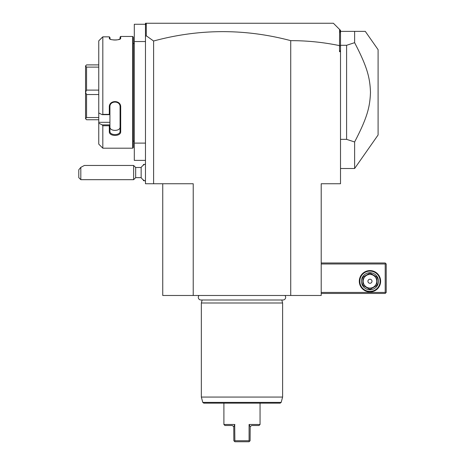 <?xml version="1.0" encoding="UTF-8"?>
<svg xmlns="http://www.w3.org/2000/svg" width="465" height="465" viewBox="0 0 465 465"><rect width="100%" height="100%" fill="white"/><g stroke="black" fill="none" stroke-linecap="round" stroke-linejoin="round"><path stroke-width="0.7" d="M145.475 24.267L134.304 24.267L134.304 41.536L145.475 41.536L145.475 143.11L134.304 143.11L134.304 41.536M145.475 160.379L134.304 160.379L134.304 143.11M133.286 43.565L134.304 43.565M133.286 141.081L134.304 141.081M132.676 36.456L132.676 148.19L102.817 148.19L132.676 148.19L133.286 147.579L133.286 37.066L132.676 36.456L120.691 36.456L120.691 38.293L120.08 38.88L120.08 37.066L120.691 36.456M120.418 38.764L120.691 38.293C121.01 40.49 108.996 40.49 109.316 38.293L110.809 39.409M113.582 39.973L114.634 40.037M115.332 40.037L116.593 39.955M118.151 39.705L120.08 38.88M109.961 39.031L109.926 37.386L109.316 36.845L102.817 36.845L98.754 40.856L102.137 37.45M98.754 40.856L98.754 112.954L102.137 114.657L102.817 114.373L102.817 36.845M102.817 114.373L109.316 114.373L109.316 107.037C108.99 99.795 121.016 99.783 120.691 107.037L120.691 131.636C121.016 136.693 108.99 136.687 109.316 131.636L109.316 125.753L102.817 125.753L102.137 124.864L98.754 123.161L102.137 124.864L109.926 124.864L109.316 125.753M98.754 112.954L98.754 144.127L102.817 148.19L102.817 125.753M109.589 38.764L109.316 36.845L109.926 37.386M102.137 114.657L109.926 114.657L109.316 114.373M109.926 114.628L109.926 106.88C109.595 100.492 120.412 100.492 120.08 106.88L120.08 131.211C120.412 135.693 109.595 135.693 109.926 131.211L109.926 124.951M109.316 107.037L109.926 106.88L109.926 105.921M120.691 107.037L120.08 106.88M120.691 131.636L120.08 131.211L120.08 126.986L120.08 131.211M109.316 131.636L109.926 131.211M98.754 122.312L109.926 122.312L109.926 124.864M109.926 114.657L109.926 122.312M109.926 126.986C109.601 131.496 120.412 131.496 120.08 126.986M98.754 64.897L86.56 64.897L85.548 65.914L86.56 67.105L98.754 67.105M98.754 90.111L86.56 90.111L86.56 67.105M86.56 90.111L85.548 92.285L86.56 94.534L98.754 94.534M98.754 117.54L86.56 117.54L86.56 94.534M86.56 117.54L85.548 118.691L86.56 119.749L98.754 119.749M85.548 92.285L85.548 65.954M85.548 118.691L85.548 92.361M145.475 25.47L145.475 23.25L146.492 23.25L145.702 24.041L145.475 25.47L145.475 41.536M145.475 143.11L145.475 183.745L153.601 183.745L153.601 41.007L146.283 35.793L145.475 36.398M339.526 45.622L339.607 29.458L340.508 30.359L340.508 50.342L339.526 51.691L339.526 45.622C323.425 42.28 307.156 40.624 290.735 40.653L290.735 295.478L193.219 295.478L193.219 183.745L153.601 183.745M290.735 40.653C244.991 28.528 199.282 28.644 153.601 41.007M193.219 295.478L162.744 295.478L162.744 183.745M339.526 51.691L340.508 51.691L340.508 183.745L321.205 183.745L321.205 295.478L290.735 295.478M339.607 29.458L333.393 23.25L146.492 23.25M146.283 35.793L146.283 23.465M340.508 46.151L339.607 45.553M340.508 50.342L340.508 51.691M340.508 33.445L339.979 29.836M321.205 263.986L385.2 263.986L385.2 292.433L385.706 292.938L385.2 293.444L321.205 293.444M385.2 292.433L321.205 292.433M380.632 281.255A10.666 10.666 0 0 1 369.966 291.921A10.666 10.666 0 0 1 359.3 281.255A10.666 10.666 0 0 1 369.966 270.589A10.666 10.666 0 0 1 380.632 281.255M385.2 263.986L385.706 263.481L385.2 262.975L321.205 262.975M385.706 292.938L386.217 292.433L386.217 263.986L385.706 263.481M380.12 281.255A10.16 10.16 0 0 1 369.966 291.416A10.16 10.16 0 0 1 359.805 281.255A10.16 10.16 0 0 1 369.966 271.101A10.16 10.16 0 0 1 380.12 281.255M361.433 281.255A8.533 8.533 0 0 1 369.966 272.723A8.533 8.533 0 0 1 378.498 281.255A8.533 8.533 0 0 1 369.966 289.788A8.533 8.533 0 0 1 361.433 281.255M377.074 278L377.074 284.516L377.074 278A7.824 7.824 0 0 0 376.342 276.727L370.698 273.472A7.824 7.824 0 0 0 369.233 273.472L363.589 276.727A7.824 7.824 0 0 0 362.851 278L362.851 284.516A7.824 7.824 0 0 0 363.589 285.783L369.233 289.044A7.824 7.824 0 0 0 370.698 289.044L376.342 285.783A7.824 7.824 0 0 0 377.074 284.516M376.342 285.783L370.698 289.044M369.233 289.044L363.589 285.783M362.851 284.516L362.851 278M363.589 276.727L369.233 273.472M369.966 288.062A6.806 6.806 0 0 0 376.772 281.255A6.806 6.806 0 0 0 369.966 274.449A6.806 6.806 0 0 0 363.159 281.255A6.806 6.806 0 0 0 369.966 288.062M370.698 273.472L376.342 276.727M367.931 281.255A2.034 2.034 0 0 0 369.966 283.29A2.034 2.034 0 0 0 371.994 281.255A2.034 2.034 0 0 0 369.966 279.227A2.034 2.034 0 0 0 367.931 281.255M340.508 45.291L346.599 45.291L354.621 42.675L354.621 31.376L365.287 31.376L378.092 49.662L378.092 134.984L354.621 168.504L354.621 141.97L346.599 139.355L340.508 139.355M354.621 31.376L340.508 31.376M346.599 45.291L346.599 139.355M354.621 42.675C367.303 67.03 369.954 77.731 370.477 92.326C369.954 106.915 367.303 117.616 354.621 141.97M199.037 295.478A2.662 2.662 0 0 0 200.95 299.989L283.005 299.989A2.662 2.662 0 0 0 284.917 295.478M281.802 299.989L282.61 302.994L201.345 302.994L201.345 397.058L282.61 397.058L282.61 302.994M202.153 299.989L201.345 302.994M281.174 402.399L202.775 402.399L203.757 403.149L280.197 403.149L281.174 402.399L282.61 397.058M233.837 426.545L234.866 424.481L223.898 424.481L223.898 403.149M234.709 424.812L234.866 440.733L249.089 440.733L249.089 424.481L250.17 426.649L251.728 425.498L259.04 425.498L260.057 424.481L249.089 424.481M247.868 440.733L248.211 440.733M223.898 424.481L224.909 425.498L232.227 425.498L233.779 426.649L233.849 440.733L234.54 441.425L234.866 440.733M234.54 441.425L234.866 441.75L249.089 441.75L250.1 440.733L250.17 426.649M249.089 440.733L249.414 441.425M249.705 425.76L249.461 425.266M145.475 181.106A9.143 9.143 0 0 1 141.145 177.647L141.145 167.493L135.67 167.493L133.635 165.459L84.368 165.459L80.817 167.354L80.817 179.682L133.635 179.682L133.635 165.459M144.464 164.494L143.447 164.441L143.447 165.121M144.464 180.693L143.447 180.693L143.447 180.019M135.67 167.493L135.67 177.647L133.635 179.682M80.817 167.354L78.783 169.777L78.783 177.647L80.817 179.682M340.508 168.504L354.621 168.504M202.775 402.399L201.345 397.058M260.057 424.481L260.057 403.149M145.475 164.029A9.143 9.143 0 0 0 141.145 167.493M141.145 177.647L135.67 177.647"/></g></svg>
